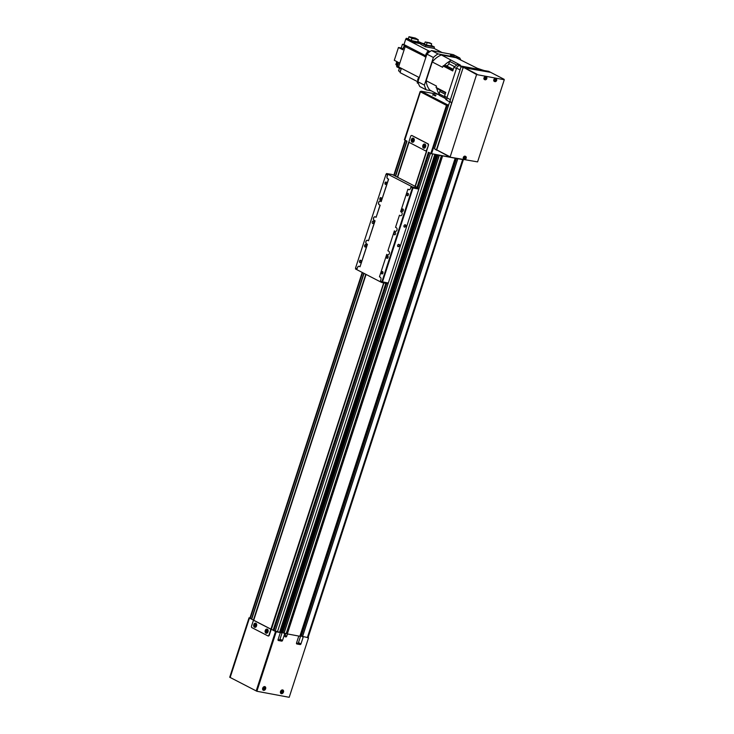 <?xml version="1.0" encoding="UTF-8"?>
<svg xmlns="http://www.w3.org/2000/svg" width="734" height="734" viewBox="0 0 734 734"><rect width="100%" height="100%" fill="white"/><g stroke="black" fill="none" stroke-linecap="round" stroke-linejoin="round"><path stroke-width="1.1" d="M424.747 146.451A1.248 0.817 100.6 0 1 423.252 145.681A1.248 0.817 100.6 0 1 424.747 146.451M424.289 144.855A1.248 0.817 100.6 0 1 423.83 147.305M425.371 146.736A2.083 1.367 100.6 0 1 423.738 148.14A2.083 1.367 100.6 0 1 422.876 145.451A2.083 1.367 100.6 0 1 424.509 144.047A2.083 1.367 100.6 0 1 425.371 146.736M424.628 144.084A2.083 1.367 100.6 0 1 424.747 144.093A2.083 1.367 100.6 0 1 425.619 146.782A2.083 1.367 100.6 0 1 423.986 148.185A2.083 1.367 100.6 0 1 423.867 148.149M413.288 140.543A1.248 0.817 100.6 0 1 411.792 139.772A1.248 0.817 100.6 0 1 413.288 140.543M412.829 138.946A1.248 0.817 100.6 0 1 412.37 141.387M413.912 140.818A2.083 1.367 100.6 0 1 412.279 142.222A2.083 1.367 100.6 0 1 411.416 139.533A2.083 1.367 100.6 0 1 413.049 138.139A2.083 1.367 100.6 0 1 413.912 140.818M413.169 138.166A2.083 1.367 100.6 0 1 413.288 138.185A2.083 1.367 100.6 0 1 414.159 140.864A2.083 1.367 100.6 0 1 412.526 142.268A2.083 1.367 100.6 0 1 412.407 142.24M267.148 631.506A1.248 0.817 100.6 0 1 265.653 630.735A1.248 0.817 100.6 0 1 267.148 631.506M266.69 629.91A1.248 0.817 100.6 0 1 266.231 632.35M267.763 631.79A2.083 1.367 100.6 0 1 266.139 633.185A2.083 1.367 100.6 0 1 265.277 630.497A2.083 1.367 100.6 0 1 266.901 629.102A2.083 1.367 100.6 0 1 267.763 631.79M267.02 629.13A2.083 1.367 100.6 0 1 267.148 629.148A2.083 1.367 100.6 0 1 268.011 631.836A2.083 1.367 100.6 0 1 266.387 633.231A2.083 1.367 100.6 0 1 266.268 633.203M255.689 625.588A1.248 0.817 100.6 0 1 254.193 624.817A1.248 0.817 100.6 0 1 255.689 625.588M255.23 623.992A1.248 0.817 100.6 0 1 254.771 626.441M256.304 625.873A2.083 1.367 100.6 0 1 254.68 627.276A2.083 1.367 100.6 0 1 253.817 624.588A2.083 1.367 100.6 0 1 255.441 623.184A2.083 1.367 100.6 0 1 256.304 625.873M255.56 623.221A2.083 1.367 100.6 0 1 255.689 623.23A2.083 1.367 100.6 0 1 256.551 625.918A2.083 1.367 100.6 0 1 254.927 627.322A2.083 1.367 100.6 0 1 254.808 627.286M255.157 624.405L255.028 626.065M255.515 625.506L254.909 624.276L254.395 625.836L255.515 625.506M266.616 630.313L266.488 631.983M266.974 631.414L266.369 630.185L265.855 631.754L266.974 631.414M412.756 139.35L412.636 141.02M413.114 140.451L412.508 139.221L412.003 140.79L413.114 140.451M424.215 145.268L424.096 146.928M424.573 146.369L423.968 145.139L423.463 146.699L424.573 146.369M428.124 145.332A1.248 0.817 -79.4 0 0 427.757 143.772L411.811 135.542A1.248 0.817 -79.4 0 0 410.682 136.331L409.159 141.029A1.248 0.817 -79.4 0 0 409.526 142.589L425.472 150.819A1.248 0.817 -79.4 0 0 426.601 150.03L428.427 145.387A1.248 0.817 -79.4 0 0 428.06 143.836L412.123 135.607A1.248 0.817 -79.4 0 0 411.811 135.542L412.123 135.607M415.077 186.289L426.839 150.075A1.248 0.817 100.6 0 1 425.748 150.874M270.516 630.387A1.248 0.817 -79.4 0 0 270.158 628.827L254.212 620.597A1.248 0.817 -79.4 0 0 253.083 621.386L251.551 626.084A1.248 0.817 -79.4 0 0 251.918 627.634L267.864 635.864A1.248 0.817 -79.4 0 0 268.993 635.075L383.671 282.939M254.459 620.643L254.212 620.597A1.248 0.817 100.6 0 1 254.459 620.643L270.396 628.873A1.248 0.817 100.6 0 1 270.763 630.433M268.176 635.928A1.248 0.817 -79.4 0 0 269.305 635.139L383.735 282.948M415.132 186.317L428.427 145.387M409.113 141.983L397.635 177.289M366.073 274.433L253.579 620.661M404.462 139.836L420.132 91.585L404.361 139.781L406.939 141.157M428.665 152.36L430.821 153.479L446.456 105.366L448.364 105.907M436.638 154.746L435.29 154.498M441.363 155.636L439.161 155.223M455.098 158.195L442.437 155.837M299.857 636.25L455.172 158.25L299.876 636.259L287.315 633.919L286.838 633.69L442.116 155.773M301.261 636.121L308.051 637.663L463.365 159.645L457.621 158.672M300.142 635.451L301.325 635.864L300.674 635.525L455.722 158.315M300.151 635.405L300.674 635.525M286.425 633.369L286.866 633.598L286.425 633.369L441.629 155.681M441.547 155.663L286.26 633.314M441.428 155.681L286.141 633.699L282.81 632.671M281.682 632.002L282.874 632.414L282.214 632.075L437.262 154.865M281.7 631.956L282.214 632.075M436.702 154.801L281.416 632.809L273.947 630.607L386.726 283.507M383.873 282.975L271.204 629.267L273.947 630.607M366.009 274.397L253.413 620.12L251.505 619.037L363.844 273.287M362.211 272.433L249.899 618.101L251.505 619.037M251.689 619.221L364.055 273.387M395.617 176.243L407.003 141.212M397.571 177.252L408.957 142.194M415.261 186.381L426.647 151.323M273.112 630.277L385.836 283.342M417.04 187.298L428.427 152.268M279.544 632.387L434.84 154.415M280.406 632.625L435.721 154.617M381.46 198.455A1.018 0.67 -79.4 0 0 380.166 198.666A1.018 0.67 -79.4 0 0 381.258 199.529M380.258 200.033A1.248 0.817 -79.4 0 0 381.019 197.685A1.248 0.817 -79.4 0 0 380.258 200.033M388.13 256.707A1.018 0.67 -79.4 0 0 386.836 256.918A1.018 0.67 -79.4 0 0 387.928 257.781M386.928 258.285A1.248 0.817 -79.4 0 0 387.69 255.937A1.248 0.817 -79.4 0 0 386.928 258.285M403.388 209.768A1.018 0.67 -79.4 0 0 402.085 209.979A1.018 0.67 -79.4 0 0 403.186 210.841M402.177 211.346A1.248 0.817 -79.4 0 0 402.938 208.997A1.248 0.817 -79.4 0 0 402.177 211.346M366.211 245.395A1.018 0.67 -79.4 0 0 364.908 245.606A1.018 0.67 -79.4 0 0 366.009 246.468M365 246.973A1.248 0.817 -79.4 0 0 365.771 244.624A1.248 0.817 -79.4 0 0 365 246.973M386.543 182.812A1.018 0.67 -79.4 0 0 385.249 183.023A1.018 0.67 -79.4 0 0 386.35 183.885M385.341 184.381A1.248 0.817 -79.4 0 0 386.102 182.041A1.248 0.817 -79.4 0 0 385.341 184.381M408.471 194.125A1.018 0.67 -79.4 0 0 407.168 194.336A1.018 0.67 -79.4 0 0 408.269 195.198M407.26 195.703A1.248 0.817 -79.4 0 0 408.021 193.354A1.248 0.817 -79.4 0 0 407.26 195.703M383.047 272.36A1.018 0.67 -79.4 0 0 381.753 272.571A1.018 0.67 -79.4 0 0 382.845 273.433M381.845 273.929A1.248 0.817 -79.4 0 0 382.607 271.589A1.248 0.817 -79.4 0 0 381.845 273.929M361.128 261.047A1.018 0.67 -79.4 0 0 359.825 261.258A1.018 0.67 -79.4 0 0 360.926 262.121M359.917 262.616A1.248 0.817 -79.4 0 0 360.678 260.267A1.248 0.817 -79.4 0 0 359.917 262.616M372.633 223.503A1.248 0.817 -79.4 0 0 373.239 221.099A1.248 0.817 -79.4 0 0 372.633 223.503M394.553 234.816A1.248 0.817 -79.4 0 0 395.167 232.412A1.248 0.817 -79.4 0 0 394.553 234.816M405.829 226.127A1.248 0.917 -62.7 0 1 403.984 225.778A1.248 0.917 -62.7 0 1 405.829 226.127M405.535 226.026A1.018 0.752 -62.7 0 1 404.021 225.742A1.018 0.752 -62.7 0 1 405.535 226.026M399.479 245.688A1.248 0.917 -62.7 0 1 397.635 245.339A1.248 0.917 -62.7 0 1 399.479 245.688M399.177 245.587A1.018 0.752 -62.7 0 1 397.663 245.303A1.018 0.752 -62.7 0 1 399.177 245.587M400.636 215.741A1.872 1.229 -79.4 0 1 400.47 215.677L400.342 215.649A1.872 1.229 -79.4 0 0 400.571 215.732A1.872 1.229 -79.4 0 0 402.085 214.291A1.872 1.229 -79.4 0 0 401.489 212.126L400.617 211.676L407.921 189.188L408.921 189.656A1.872 1.229 -79.4 0 0 409.086 189.73M407.921 189.188L408.792 189.638A1.872 1.229 -79.4 0 0 409.022 189.721A1.872 1.229 -79.4 0 0 410.489 188.454L410.93 187.087L412.425 187.858L381.928 281.737L388.323 283.021L418.83 189.133L410.93 187.087M395.553 231.384A1.872 1.229 -79.4 0 1 395.378 231.32L395.259 231.302A1.872 1.229 -79.4 0 0 395.488 231.375A1.872 1.229 -79.4 0 0 397.002 229.944A1.872 1.229 -79.4 0 0 396.406 227.779L395.534 227.329L399.47 215.2M387.919 254.854A1.872 1.229 -79.4 0 1 387.754 254.79L387.635 254.771A1.872 1.229 -79.4 0 0 387.864 254.845A1.872 1.229 -79.4 0 0 389.378 253.413A1.872 1.229 -79.4 0 0 388.781 251.248L387.901 250.799L394.387 230.852M355.751 268.231L355.513 268.983L381.671 282.48L381.909 281.737L380.432 280.966L380.873 279.599A1.872 1.229 -79.4 0 0 380.322 277.259L379.45 276.81L386.763 254.322M357.008 268.883L357.577 267.534L357.008 268.883L355.513 268.112L386.02 174.233L387.515 175.004L387.075 176.371A1.872 1.229 -79.4 0 0 387.616 178.711L388.488 179.16L381.185 201.648L380.313 201.199A1.872 1.229 -79.4 0 0 380.084 201.125A1.872 1.229 -79.4 0 0 378.57 202.556A1.872 1.229 -79.4 0 0 379.166 204.722L380.038 205.171L376.102 217.301L375.23 216.851A1.872 1.229 -79.4 0 0 375.001 216.769A1.872 1.229 -79.4 0 0 373.487 218.209A1.872 1.229 -79.4 0 0 374.083 220.365L374.955 220.815L368.477 240.77L367.606 240.321A1.872 1.229 -79.4 0 0 367.376 240.238A1.872 1.229 -79.4 0 0 365.862 241.679A1.872 1.229 -79.4 0 0 366.459 243.844L367.33 244.294L360.018 266.781L359.146 266.332A1.872 1.229 -79.4 0 0 358.917 266.249A1.872 1.229 -79.4 0 0 357.458 267.515M358.981 266.268A1.872 1.229 -79.4 0 0 357.577 267.534M367.431 240.257A1.872 1.229 -79.4 0 0 365.972 241.743A1.872 1.229 -79.4 0 0 366.578 243.862L367.45 244.312L360.018 266.781M375.056 216.787A1.872 1.229 -79.4 0 0 373.597 218.273A1.872 1.229 -79.4 0 0 374.202 220.393L375.074 220.842L368.477 240.77M380.148 201.134A1.872 1.229 -79.4 0 0 378.68 202.63A1.872 1.229 -79.4 0 0 379.294 204.749L380.166 205.199L376.102 217.301M387.515 175.004L387.194 176.389A1.872 1.229 -79.4 0 0 387.745 178.729L388.616 179.179L381.185 201.648M412.425 187.858L418.83 189.133M412.985 188.042L382.478 281.929M387.635 175.022L386.267 174.316L386.524 173.536L412.682 187.032L418.958 188.289L392.305 174.536L386.524 173.536M381.671 282.48L387.947 283.737L388.185 282.994M412.682 187.032L412.425 187.821M418.958 188.289L418.701 189.069M382.469 281.92L382.221 282.663M413.233 187.225L412.985 188.005M433.042 94.42L435.95 95.576L433.042 94.42M433.555 95.071L434.556 95.402M404.709 139.965L420.132 91.585L421.224 91.227L447.382 104.723L447.079 105.485M404.792 140.038L420.408 91.823L446.456 105.366M463.191 159.608L431.115 153.59L446.795 105.338M431.519 153.791L447.153 105.678M421.224 91.227L438.143 94.392M447.382 104.723L448.676 104.971M450.08 157.159L476.586 74.565L504.276 79.74L477.586 161.884L450.08 157.159L436.446 149.764L463.136 67.62L490.642 72.345L488.651 71.317L461.145 66.592L434.455 148.736L436.62 150.213L463.136 67.62L461.145 66.592M449.896 156.709L434.455 148.736M476.586 74.565L461.576 66.262M451.217 102.632A2.908 2.147 -62.7 0 1 450.401 99.65L460.062 69.913L456.576 68.115A2.908 2.147 -62.7 0 1 459.612 65.785L483 70.152A2.908 2.147 -62.7 0 1 483.44 70.308L483.568 70.372M449.685 101.843L447.731 100.833A2.908 2.147 -62.7 0 1 446.914 97.842L456.576 68.115M453.621 56.004L450.465 55.169L453.621 56.004M450.704 55.463L454.218 56.39L450.704 55.463M451.667 55.454L453.144 56.013L451.612 55.619M431.197 90.805L426.326 89.897L419.848 86.557A24.112 17.809 -62.7 0 1 417.921 81.768L426.904 54.123A24.112 17.809 -62.7 0 1 431.546 50.563L453.282 54.628L459.759 57.968A24.112 17.809 -62.7 0 1 460.824 60.124M431.546 50.563L438.024 53.912L459.759 57.968M426.904 54.123L433.381 57.472A24.112 17.809 -62.7 0 1 438.024 53.912M417.921 81.768L424.399 85.107L433.381 57.472M426.326 89.897A24.112 17.809 -62.7 0 1 424.399 85.107M439.161 94.915L429.94 90.154A21.203 15.662 -62.7 0 1 426.151 80.731L432.253 61.959A21.203 15.662 -62.7 0 1 441.382 54.949L456.144 57.711L477.265 68.262L482.688 70.097L459.924 65.84L457.429 64.555L460.365 65.097L441.382 54.949M432.253 61.959L442.584 67.289L443.033 65.932L444.299 65.372A21.203 15.662 -62.7 0 1 449.63 61.28L450.648 60.087M445.501 98.54L439.207 95.292L439.042 93.879A21.203 15.662 -62.7 0 1 436.822 88.374L436.042 87.429L445.758 92.447L444.547 96.172L447.043 97.457L456.447 68.51L453.951 67.225L457.429 64.555M426.151 80.731L436.482 86.071L436.042 87.429M445.602 92.934L436.822 88.374M439.042 93.879L439.794 91.456L445.18 94.236M439.877 89.979A2.496 1.844 -62.7 0 1 439.794 91.456M444.299 65.372L446.208 65.693L453.273 69.335M449.63 61.28L448.813 63.684A2.496 1.844 -62.7 0 1 446.208 65.693M439.033 93.805L444.795 96.787M449.575 61.344L456.777 65.051M444.364 65.344L453.098 69.849M443.033 65.932L452.74 70.95L453.951 67.225M444.547 96.172L445.997 99.76L447.18 100.374M403.278 48.49A1.248 0.917 -62.7 0 1 403.755 47.013M399.516 64.041A1.248 0.917 117.3 0 0 399.048 65.473M400.847 70.024A1.248 0.917 117.3 0 0 400.489 71.143M418.83 77.85A2.083 1.532 117.3 0 0 417.857 79.199A2.083 1.532 117.3 0 0 417.885 80.74M426.913 52.949A2.083 1.532 117.3 0 0 425.94 54.307A2.083 1.532 117.3 0 0 425.977 55.848M429.84 42.847L425.197 41.985L431.693 43.811L429.84 42.847M431.693 43.811L431.014 45.921L426.362 45.049L424.509 44.095L425.197 41.985M427.05 42.939L426.362 45.049M424.647 43.682L421.252 43.049L425.885 45.435L434.436 47.031L431.188 45.361M434.436 47.031L433.987 48.361L442.07 52.536M425.885 45.435L425.445 46.765L433.987 48.361M421.252 43.049L420.811 44.379L425.445 46.765M408.994 36.7L411.93 38.388L418.307 39.774L415.371 38.085L408.994 36.7L408.297 38.847L411.233 40.544L417.609 41.921L418.307 39.774M411.93 38.388L411.233 40.544M408.343 38.709L406.251 38.315L412.104 41.333L420.527 42.911L417.756 41.48M420.527 42.911L420.279 43.691L411.297 41.902L430.005 51.564M412.104 41.333L411.847 42.113M406.251 38.315L405.985 39.113L411.453 41.939M396.81 61.592L395.846 64.564L396.865 65.087M398.718 66.51L396.608 65.867L397.828 62.115L394.296 60.289L398.452 47.499L402.856 49.774L404.076 46.022L406.847 46.536L402.443 44.26L401.223 48.013L403.113 48.994M398.452 47.499L401.223 48.013M417.802 41.324L422.041 43.196M417.582 81.694L400.012 72.602L401.159 69.079L396.745 66.803L396.984 66.06M399.424 68.189L398.553 70.877L400.278 71.767M397.36 66.253L398.58 62.5L399.81 63.133M418.472 83.575L417.178 82.905L418.967 77.409L398.59 66.895L405.186 46.591L425.647 56.857M424.573 56.601L425.665 56.802M425.564 57.114L427.353 51.619L429.408 52.004M411.297 41.902L405.755 39.076L403.975 44.545L425.959 55.894M404.076 46.022L405.186 46.591M427.353 51.619L428.885 52.408M403.975 44.545L402.443 44.26M420.307 43.59L421.022 43.728M282.627 689.932A2 1.477 -62.7 0 1 282.929 690.033A2 1.477 -62.7 0 1 283.416 692.281A2 1.477 -62.7 0 1 281.406 693.685A2 1.477 -62.7 0 1 281.094 693.584A2 1.477 -62.7 0 1 280.608 691.327A2 1.477 -62.7 0 1 282.627 689.932M264.781 686.593A2 1.477 -62.7 0 1 265.084 686.703A2 1.477 -62.7 0 1 265.57 688.951A2 1.477 -62.7 0 1 263.561 690.345A2 1.477 -62.7 0 1 263.258 690.244A2 1.477 -62.7 0 1 262.772 687.997A2 1.477 -62.7 0 1 264.781 686.593M264.295 687.593L264.387 688.345L263.322 688.978M263.845 687.51L263.24 688.226L264.047 689.208L264.552 687.639L263.845 687.51M282.131 690.923L282.223 691.685L281.168 692.318M281.691 690.841L281.177 692.41L281.893 692.538L282.498 691.823L281.691 690.841M287.453 633.947L286.7 636.25A0.835 0.615 -62.7 0 1 285.829 636.919L285.306 636.818A0.835 0.615 -62.7 0 1 284.948 635.928L285.7 633.616M282.315 632.121L280.021 639.167A0.835 0.615 -62.7 0 1 279.159 639.828L278.048 639.626L280.333 632.607M284.792 633.451L282.517 640.452A0.835 0.615 -62.7 0 1 281.645 641.121L278.415 640.516A0.835 0.615 -62.7 0 1 278.058 639.617M300.766 635.571L298.481 642.617A0.835 0.615 -62.7 0 1 297.609 643.278L296.508 643.076L298.784 636.066M303.252 636.901L300.977 643.901A0.835 0.615 -62.7 0 1 300.105 644.571L296.875 643.966A0.835 0.615 -62.7 0 1 296.508 643.067M308.069 637.607L308.519 637.846L289.205 697.3L256.882 691.263L229.724 677.243L249.046 617.789L249.945 617.955M251.624 619.166L249.432 618.019L230.109 677.473L249.046 617.789M256.331 691.006L275.654 631.543L273.351 630.378M275.654 631.543L276.204 631.8L256.882 691.263M279.975 632.506L276.204 631.8M308.519 637.846L307.867 637.718M495.716 78.575A1.578 1.165 117.3 0 0 494.055 81.235A1.578 1.165 117.3 0 0 494.294 81.318M485.871 76.74A1.578 1.165 117.3 0 0 484.211 79.391A1.578 1.165 117.3 0 0 484.449 79.474M465.246 156.278A1.578 1.165 117.3 0 0 463.585 158.939A1.578 1.165 117.3 0 0 463.824 159.021M465.328 157.498L464.796 158.351M464.741 157.902L465.567 157.535L465.631 158.067L465.246 158.516L464.741 157.902M485.954 77.951L485.422 78.804M485.367 78.355L486.192 77.997L485.871 78.969L485.367 78.355M495.789 79.786L495.257 80.648M495.211 80.199L496.037 79.832L495.716 80.813L495.211 80.199M477.017 74.226L463.567 67.289L490.642 72.345L504.093 79.29M250.248 618.377L362.587 272.635M394.149 175.49L405.544 140.433M251.468 619.01L363.807 273.259M395.369 176.114L406.755 141.056M395.406 176.142L406.801 141.084M253.413 620.12L365.78 274.287M397.351 177.133L408.728 142.102L397.378 177.151M253.45 620.129L365.816 274.296M271.36 629.377L383.91 282.985L271.378 629.387M415.297 186.399L426.674 151.369L415.316 186.408M273.874 630.579L386.644 283.489M417.774 187.684L429.17 152.626M417.848 187.72L429.243 152.663M275.158 631.24L388.304 283.012M418.811 189.124L430.454 153.287M277.388 631.983L432.693 154.012M281.397 632.8L436.712 154.801L281.416 632.809M282.104 632.038L437.152 154.846M282.801 632.69L438.014 155.002M283.92 633.268L439.235 155.259M284.04 633.304L439.354 155.296M286.847 633.699L442.134 155.773M287.196 633.882L442.519 155.874M287.315 633.919L442.63 155.911M300.555 635.488L455.603 158.296M301.261 636.139L456.465 158.452L301.243 636.13M302.38 636.717L457.695 158.709M302.491 636.754L457.805 158.746M307.326 637.663L462.64 159.645M433.115 94.897L435.078 95.53M430.968 153.534L446.621 105.347M431.363 153.718L447.043 105.467M459.612 65.785L461.163 66.574M446.914 97.842L450.401 99.65M448.813 63.684L454.64 66.693M282.205 690.419A1.349 1 117.3 0 0 281.379 692.96A1.349 1 117.3 0 0 282.205 690.419M264.359 687.088A1.349 1 117.3 0 0 263.534 689.63A1.349 1 117.3 0 0 264.359 687.088M263.286 689.905A1.771 1.303 117.3 0 0 264.965 688.575A1.771 1.303 117.3 0 0 264.506 686.657A1.771 1.303 117.3 0 0 264.35 686.593M281.122 693.245A1.771 1.303 117.3 0 0 282.81 691.905A1.771 1.303 117.3 0 0 282.351 689.997A1.771 1.303 117.3 0 0 282.186 689.923M284.93 636.451L285.829 636.919M285.104 635.433L286.7 636.25M279.159 639.828L281.645 641.121M280.021 639.167L282.517 640.452M297.609 643.278L300.105 644.571M298.481 642.617L300.977 643.901M229.825 677.308L249.147 617.844M230.072 677.436L249.395 617.973M230.155 677.51L249.477 618.056M256.184 690.942L275.507 631.488M256.478 691.061L275.8 631.607M256.726 691.189L276.048 631.735M495.046 81.657A1.578 1.165 117.3 0 0 495.89 78.666A1.578 1.165 117.3 0 0 494.918 81.639M496.01 79.189A1.165 0.862 117.3 0 0 495.294 81.373A1.165 0.862 117.3 0 0 496.01 79.189M485.211 79.813A1.578 1.165 117.3 0 0 486.046 76.822A1.578 1.165 117.3 0 0 485.073 79.795M486.165 77.345A1.165 0.862 117.3 0 0 485.449 79.538A1.165 0.862 117.3 0 0 486.165 77.345M464.585 159.361A1.578 1.165 117.3 0 0 465.42 156.37A1.578 1.165 117.3 0 0 464.448 159.342M465.539 156.892A1.165 0.862 117.3 0 0 464.824 159.085A1.165 0.862 117.3 0 0 465.539 156.892M393.773 175.288L405.168 140.24M282.783 632.68L437.987 155.002M299.876 636.259L455.19 158.25M435.363 96.035L433.427 94.86L432.592 95.136M280.59 693.061L281.049 693.245C282.985 692.905 283.416 691.823 282.351 689.997L282.214 689.923M262.754 689.731L263.212 689.905C265.139 689.575 265.57 688.492 264.506 686.657L264.368 686.584M494.055 81.235L494.973 81.657C496.707 81.364 497.092 80.391 496.129 78.749L495.505 78.428M484.211 79.391L485.128 79.813C486.862 79.52 487.248 78.556 486.284 76.905L485.66 76.584M463.585 158.939L464.503 159.361C466.237 159.067 466.622 158.094 465.659 156.452L465.035 156.131"/></g></svg>
